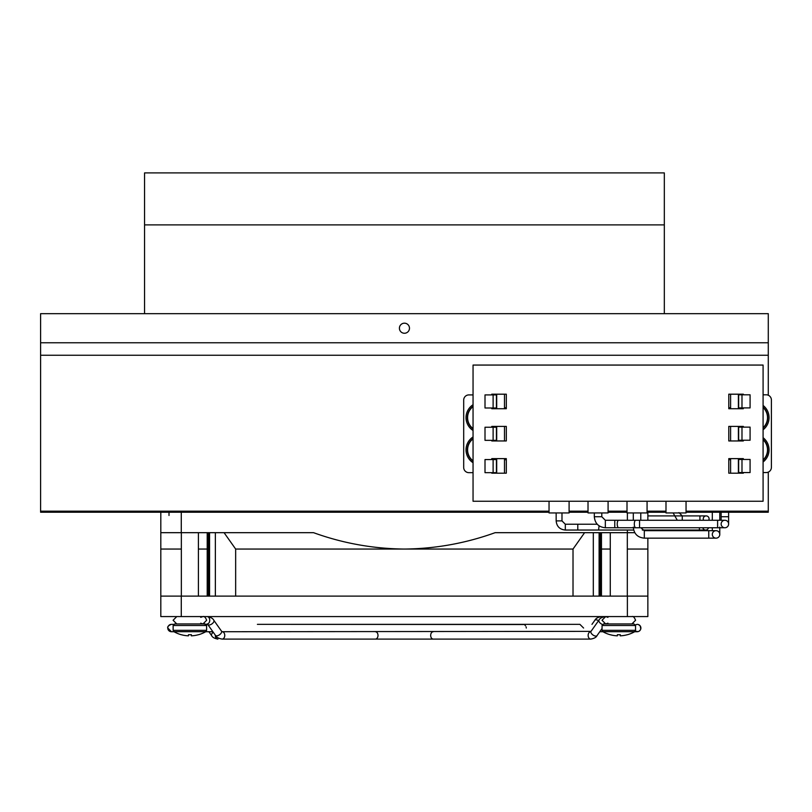 <?xml version="1.0" encoding="UTF-8"?>
<svg xmlns="http://www.w3.org/2000/svg" width="812" height="812" viewBox="0 0 812 812"><rect width="100%" height="100%" fill="white"/><g stroke="black" fill="none" stroke-linecap="round" stroke-linejoin="round"><path stroke-width="1.22" d="M144.556 313.665L144.556 224.883L664.328 224.883L664.328 172.905L144.556 172.905L144.556 224.883L664.328 224.883L664.328 313.665M473.051 472.665L468.889 472.665A5.197 5.197 0 0 1 463.693 467.468L463.693 400.103A5.197 5.197 0 0 1 468.889 394.906L473.051 394.906M493.117 472.665L496.436 472.665L496.436 459.562L485.008 459.562L485.008 472.665L493.117 472.665L493.117 459.562M496.436 426.401L496.436 427.234L485.008 427.234L485.008 440.337L496.436 440.337L496.436 440.957M493.117 408L493.117 394.906L485.008 394.906L485.008 408L496.436 408L496.436 408.73M493.117 427.234L493.117 440.337M493.117 394.906L496.436 394.906L496.436 408M496.436 427.234L496.436 440.337M496.436 458.628L496.436 459.562M730.597 394.175L730.597 408.73M730.597 426.401L730.597 440.957M730.597 458.628L730.597 473.183M738.392 473.183L738.392 458.628M738.392 440.957L738.392 426.401M738.392 408.73L738.392 394.175M506.312 394.226L504.496 394.175L504.496 408.73M496.7 394.175L496.7 408.73M504.496 473.183L504.496 458.628M504.496 440.957L504.496 426.401M496.7 426.401L496.7 440.957M496.7 458.628L496.7 473.183M738.392 394.226L728.78 394.226M763.087 501.248L473.051 501.248L473.051 365.065L763.087 365.065L763.087 501.248M491.767 440.337L491.767 440.957L506.312 440.957L506.312 426.401L491.767 426.401L491.767 427.234M491.767 472.665L491.767 473.183L506.312 473.183L506.312 458.628L491.767 458.628L491.767 459.562M743.335 394.805L743.335 394.175L728.78 394.175L728.78 408.73L743.335 408.73L743.335 407.898M743.335 427.132L743.335 426.401L728.78 426.401L728.78 440.957L743.335 440.957L743.335 440.226M743.335 459.46L743.335 458.628L728.78 458.628L728.78 473.183L743.335 473.183L743.335 472.554M491.767 408L491.767 408.73L506.312 408.73L506.312 394.175L491.767 394.175L491.767 394.906M763.087 394.805L766.203 394.805A5.197 5.197 0 0 1 771.4 400.001L771.4 467.357A5.197 5.197 0 0 1 766.203 472.554L763.087 472.554M741.985 394.805L738.656 394.805L738.656 407.898L750.085 407.898L750.085 394.805L741.985 394.805L741.985 407.898M738.656 440.957L738.656 440.226L750.085 440.226L750.085 427.132L738.656 427.132L738.656 426.401M741.985 459.46L741.985 472.554L750.085 472.554L750.085 459.46L738.656 459.46L738.656 458.628M741.985 440.226L741.985 427.132M741.985 472.554L738.656 472.554L738.656 459.46M738.656 440.226L738.656 427.132M738.656 408.73L738.656 407.898M728.78 407.746L730.597 407.746M730.597 459.724L728.78 459.724M506.312 459.724L504.496 459.724M504.496 407.746L506.312 407.746M200.726 617.343L202.929 616.582C204.259 616.054 205.487 617.272 206.654 620.266L202.97 623.951L176.783 623.951L173.098 620.266L176.783 616.582L173.098 620.266M204.35 623.677A3.684 2.609 90 0 1 203.376 623.951L207.811 624.55L215.464 635.38A3.684 1.837 144.7 0 0 216.631 635.857A3.684 1.837 144.7 0 0 220.397 634.04A3.684 1.837 144.7 0 0 221.483 631.127L222.163 631.726A3.684 2.609 90 0 1 224.762 635.41A3.684 2.609 90 0 1 222.163 639.095L590.75 639.095C594.201 638.465 596.292 637.308 597.033 635.613L602.057 628.508M635.38 624.844L637.207 624.357A3.684 3.684 90 0 1 640.891 628.041A3.684 3.684 90 0 1 637.207 631.726L634.679 631.726M171.515 624.357A3.684 3.684 -90 0 0 167.779 628.041A3.684 3.684 -90 0 0 171.515 631.726M257.404 624.357L579.91 624.357L583.595 628.041M286.057 624.357L523.74 624.529M404.437 323.186A5.034 5.034 0 0 1 408.801 330.738A5.034 5.034 0 0 1 400.083 330.738A5.034 5.034 0 0 1 404.437 323.186M40.6 342.776L768.284 342.776L768.284 313.665L40.6 313.665L40.6 355.25L768.284 355.25L768.284 342.776M768.284 512.22L686.049 512.22L768.284 512.22L768.284 472.127M40.6 355.25L40.6 512.22L549.044 512.22M569.1 512.22L588.02 512.22M608.087 512.22L627.006 512.22M647.073 512.22L665.992 512.22L647.073 512.22M768.284 395.231L768.284 355.25M569.1 501.248L569.1 512.94L549.044 512.94L549.044 501.248M608.087 501.248L608.087 512.94L588.02 512.94L588.02 501.248M647.073 501.248L647.073 512.94L627.006 512.94L627.006 501.248M686.049 501.248L686.049 512.94L665.992 512.94L665.992 501.248M763.087 405.472A15.337 15.337 0 0 1 763.087 429.771M741.701 427.132A15.337 15.337 0 0 1 741.163 426.401M741.234 408.73A15.337 15.337 0 0 1 741.874 407.898M763.087 428.076A14.037 14.037 0 0 0 763.087 407.157M743.335 408.192A14.037 14.037 0 0 0 742.868 408.73M742.787 426.401A14.037 14.037 0 0 0 743.335 427.051M763.087 427.721A13.774 13.774 0 0 0 763.087 407.512M763.087 460.302A14.037 14.037 0 0 0 763.087 439.383M743.335 440.419A14.037 14.037 0 0 0 742.868 440.957M742.787 458.628A14.037 14.037 0 0 0 743.335 459.267M763.087 459.947A13.774 13.774 0 0 0 763.087 439.739M763.087 437.698A15.337 15.337 0 0 1 763.087 461.987M741.782 459.46A15.337 15.337 0 0 1 741.163 458.628M741.234 440.957A15.337 15.337 0 0 1 741.782 440.226M473.051 418.931L473.051 416.018M492.224 408.73A14.037 14.037 0 0 0 491.767 408.192M473.051 406.315A14.037 14.037 0 0 0 473.051 428.919M491.767 427.051A14.037 14.037 0 0 0 492.316 426.401M473.051 406.639A13.774 13.774 0 0 0 473.051 428.594M493.94 426.401A15.337 15.337 0 0 1 493.31 427.234M473.051 430.502A15.337 15.337 0 0 1 473.051 404.731M493.31 408A15.337 15.337 0 0 1 493.858 408.73M473.051 451.157L473.051 448.244M492.224 440.957A14.037 14.037 0 0 0 491.767 440.419M473.051 438.541A14.037 14.037 0 0 0 473.051 461.145M491.767 459.267A14.037 14.037 0 0 0 492.316 458.628M473.051 438.866A13.774 13.774 0 0 0 473.051 460.82M493.94 458.628A15.337 15.337 0 0 1 493.229 459.562M473.051 462.728A15.337 15.337 0 0 1 473.051 436.957M493.391 440.337A15.337 15.337 0 0 1 493.858 440.957M181.249 634.73L181.259 634.7A32.247 32.247 90 0 0 188.435 635.837L188.414 635.837A32.247 32.247 -90 0 1 181.259 634.7L181.249 634.73A32.277 32.277 0 0 1 173.93 631.685L205.822 631.685L206.613 630.335L173.139 630.335L173.93 631.685M198.402 623.951L203.294 623.951M189.876 634.73A31.1 31.1 -90 0 1 188.475 634.7A31.1 31.1 90 0 0 191.388 634.69L191.338 635.837A32.247 32.247 -90 0 1 191.327 635.837A32.247 32.247 90 0 0 198.514 634.69L198.493 634.69M191.338 635.837L191.277 634.7M188.435 635.837L188.475 634.69M205.05 623.951L206.613 625.504L173.139 625.504L174.702 623.951L181.35 623.951M610.167 634.73L610.177 634.7A32.247 32.247 90 0 0 617.343 635.837L617.333 635.837A32.247 32.247 -90 0 1 610.177 634.7L610.167 634.73A32.277 32.277 0 0 1 602.849 631.685L634.74 631.685L635.532 630.335L602.057 630.335L602.849 631.685M604.321 623.677A3.684 2.609 90 0 0 605.295 623.951L605.366 623.951M631.888 623.951L635.573 620.266C634.395 617.272 633.167 616.054 631.888 616.582C633.167 616.054 634.395 617.272 635.573 620.266L631.888 623.951L603.62 623.951L618.846 623.951M618.795 634.73A31.1 31.1 -90 0 1 617.394 634.7A31.1 31.1 90 0 0 620.297 634.69L620.256 635.837A32.247 32.247 90 0 0 627.432 634.69L627.412 634.69M620.236 635.837L620.195 634.7L620.236 635.837A32.247 32.247 -90 0 0 620.256 635.837L620.256 634.7M617.343 635.837L617.394 634.69M627.321 623.951L633.969 623.951L635.532 625.504L635.532 630.335M601.459 549.054L610.269 549.054M627.321 549.054L647.854 549.054L647.854 538.153M169.008 512.22L169.008 515.488M160.817 596.12L160.817 616.582L647.854 616.582L647.854 596.12L160.817 596.12L160.817 549.054L181.35 549.054M647.854 530.672L647.854 530.043M647.854 520.269L647.854 512.22M224.071 532.682L235.653 549.054L235.653 596.12M235.653 549.054L573.018 549.054L573.018 596.12M198.402 549.054L207.212 549.054M160.817 549.054L160.817 532.682L313.554 532.682C342.786 543.258 373.043 548.719 404.335 549.054C435.476 548.739 465.733 543.279 495.117 532.682L634.791 532.682M573.018 549.054L584.599 532.682M160.817 532.682L160.817 512.22M642.312 530.043L705.648 530.043A2.913 2.913 0 0 0 708.49 527.759A2.913 2.913 0 0 1 702.806 527.759M561.985 512.94L561.985 520.898L565.314 524.227L565.314 530.043L598.576 530.043L599.073 525.811M577.789 530.043L577.789 524.227L597.246 524.227M565.314 524.227L577.789 524.227M678.933 512.585L682.263 515.904L706.166 515.904A2.913 2.913 0 0 1 708.693 520.269A2.913 2.913 0 0 0 706.166 515.904A2.913 2.913 0 0 0 703.649 520.269M706.166 515.904L706.166 515.904A2.913 2.913 0 0 0 703.253 518.817M712.307 520.269L712.307 512.22M712.307 530.672L712.307 527.759M640.841 527.759L644.312 530.672L644.312 538.153L716.042 538.153A3.745 3.745 0 0 0 719.787 534.408A3.745 3.745 0 0 0 716.042 530.672A3.745 3.745 0 0 0 712.307 534.408A3.745 3.745 0 0 0 716.042 538.153A3.745 3.745 0 0 0 719.787 534.408A3.745 3.745 0 0 0 716.042 530.672A3.745 3.745 0 0 0 712.307 534.408M644.312 530.672L716.042 530.672M640.78 512.94L640.78 520.269M721.137 520.269L721.137 512.22M721.137 524.014A3.745 3.745 0 0 0 724.883 527.759A3.745 3.745 0 0 0 728.618 524.014A3.745 3.745 0 0 0 724.883 520.269A3.745 3.745 0 0 0 721.137 524.014A3.745 3.745 0 0 0 724.883 527.759A3.745 3.745 0 0 0 728.618 524.014A3.745 3.745 0 0 0 724.883 520.269A3.745 3.745 0 0 0 721.137 524.014M601.793 512.94L601.793 516.736L605.336 520.269L614.765 520.269L614.765 527.759L618.622 527.759A3.745 1.391 -90 0 1 617.232 524.014A3.745 1.391 -90 0 1 618.622 520.269L635.705 520.269A3.745 1.391 -90 0 0 634.314 524.014A3.745 1.391 -90 0 0 635.705 527.759L639.562 527.759L639.562 520.269L724.883 520.269M496.7 394.226L504.496 394.226M203.376 616.582A3.684 2.609 90 0 1 204.35 616.846M207.131 623.951A3.684 2.609 90 0 0 209.74 620.266A3.684 2.609 90 0 0 207.131 616.582C210.694 617.171 212.927 618.409 213.83 620.297A3.684 1.837 144.7 0 1 212.744 623.21A3.684 1.837 144.7 0 1 208.978 625.027A3.684 1.837 144.7 0 1 207.811 624.55M375.398 631.726A3.684 2.609 90 0 1 377.996 635.41A3.684 2.609 90 0 1 375.398 639.095L433.273 639.095A3.684 2.609 90 0 1 430.675 635.41A3.684 2.609 90 0 1 433.273 631.726M590.669 631.726A3.684 2.609 90 0 0 588.142 635.41A3.684 2.609 90 0 0 590.75 639.095M222.163 631.726L591.014 631.36A3.684 1.837 35.3 0 0 592.1 634.273A3.684 1.837 35.3 0 0 595.866 636.09A3.684 1.837 35.3 0 0 597.033 635.613M591.014 631.36L599.012 620.053C599.743 618.368 601.844 617.211 605.295 616.582A3.684 2.609 90 0 0 604.321 616.846M599.012 620.053A3.684 1.837 35.3 0 0 602.433 624.489M602.798 617.039A3.684 2.609 -90 0 0 601.53 616.582C597.977 617.171 595.744 618.409 594.841 620.297L591.968 624.357M598.566 620.683A3.684 1.837 -144.7 0 0 596.008 619.82A3.684 1.837 -144.7 0 0 594.841 620.297M213.251 632.233A3.684 1.837 -35.3 0 0 211.638 635.613C212.379 637.308 214.469 638.465 217.92 639.095A3.684 2.609 -90 0 1 215.312 635.41A3.684 2.609 -90 0 1 215.322 635.167M40.6 511.174L549.044 511.174M569.1 511.174L588.02 511.174M608.087 511.174L627.006 511.174M647.073 511.174L665.992 511.174M686.049 511.174L768.284 511.174M603.62 623.951L602.057 625.504L635.532 625.504M215.363 532.682L215.363 596.12M599.104 532.682L599.104 596.12M181.279 616.582L181.279 596.12M627.382 616.582L627.382 596.12M181.279 532.682L181.279 512.22L40.6 512.22M627.382 532.682L627.382 530.043M627.382 520.269L627.382 512.94M593.308 532.682L593.308 596.12M600.261 532.682L600.261 596.12M208.41 532.682L208.41 596.12M209.567 532.682L209.567 596.12M705.648 530.043L699.416 530.043L699.416 527.759M565.314 530.043C559.752 529.505 556.707 526.45 556.159 520.898L561.985 520.898M699.934 520.269L699.934 515.904M682.263 520.269L682.263 515.904L647.854 515.904M708.764 538.153L708.764 530.672M728.618 512.22L728.618 516.736L721.137 516.736M639.562 527.759L717.605 527.759L717.605 520.269M614.765 527.759L605.336 527.759L605.336 520.269M605.336 527.759C598.637 527.11 594.963 523.436 594.313 516.736L601.793 516.736M606.818 623.951L605.691 623.951L602.017 620.266L605.691 616.582L607.944 617.343M180.619 623.951L176.783 623.951M607.944 623.18L605.691 623.951M222.163 639.095C218.601 638.496 216.368 637.258 215.464 635.38M213.83 620.297L221.483 631.127M200.726 623.18L202.97 623.951M173.646 624.357L171.342 624.357C168.46 625.544 167.272 626.773 167.779 628.041L171.464 631.726L173.991 631.726M205.761 631.726L212.886 631.726M599.784 631.726L602.91 631.726M638.415 624.56L640.252 625.971L640.759 629.026M640.374 629.919L639.145 631.168M638.09 631.614L635.278 631.178M638.13 624.479L637.207 624.357M206.106 624.357L207.669 624.357L206.106 624.357M526.298 628.041L526.115 626.905M525.516 625.778L524.887 625.138M371.997 624.357L371.997 624.357C368.029 624.357 373.906 624.357 371.997 624.357M211.638 635.613L208.887 631.726M609.528 623.951L607.447 623.951M198.402 596.12L198.402 532.682M181.35 596.12L181.35 532.682M173.139 625.504L173.139 630.335M206.613 625.504L206.613 630.335M198.504 634.73A32.277 32.277 0 0 0 205.822 631.685M627.321 596.12L627.321 532.682M610.269 596.12L610.269 532.682M602.057 625.504L602.057 630.335M627.422 634.73A32.277 32.277 0 0 0 634.74 631.685M647.854 596.12L647.854 549.054M601.459 532.682L601.459 596.12M207.212 532.682L207.212 596.12M598.576 530.043L633.685 530.043M556.159 512.94L556.159 520.898M677.309 520.269L673.118 512.94M719.787 520.269L719.787 512.22M719.787 527.13L719.787 534.408M644.312 538.153C637.623 537.503 633.949 533.829 633.299 527.13M633.299 512.94L633.299 520.269M728.618 516.736L728.618 524.014M717.605 527.759L724.883 527.759M639.562 520.269L635.705 520.269M618.622 527.759L635.705 527.759M618.622 520.269L614.765 520.269M594.313 512.94L594.313 516.736"/></g></svg>
